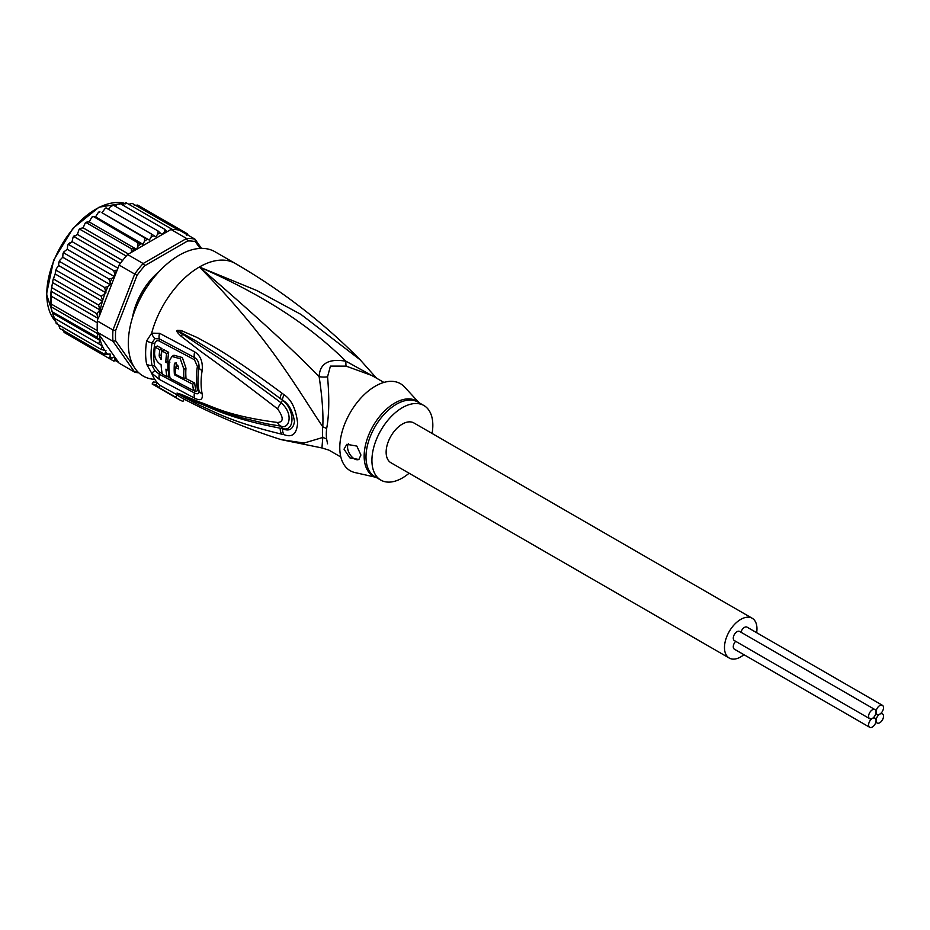 <?xml version="1.0" encoding="UTF-8"?>
<svg xmlns="http://www.w3.org/2000/svg" width="930" height="930" viewBox="0 0 930 930"><rect width="100%" height="100%" fill="white"/><g stroke="black" fill="none" stroke-linecap="round" stroke-linejoin="round"><path stroke-width="1.4" d="M876.06 720.587A5.266 3.034 120 0 0 877.141 723.005A5.266 3.034 120 0 0 881.198 721.587A5.266 3.034 120 0 0 883.5 716.298A5.266 3.034 120 0 0 882.407 713.88A5.266 3.034 120 0 0 879.78 714.147A5.266 3.034 120 0 0 876.06 720.587A5.266 3.034 120 0 0 874.967 718.181A5.266 3.034 120 0 0 872.34 718.437A5.266 3.034 120 0 0 868.608 724.889A5.266 3.034 120 0 0 869.701 727.295A5.266 3.034 120 0 0 873.758 725.888A5.266 3.034 120 0 0 876.06 720.587M879.78 714.147A5.266 3.034 120 0 0 883.5 707.695A5.266 3.034 120 0 0 882.407 705.289A5.266 3.034 120 0 0 878.35 706.695A5.266 3.034 120 0 0 876.06 711.996A5.266 3.034 120 0 0 877.141 714.403A5.266 3.034 120 0 0 879.78 714.147M740.954 632.214A5.266 3.034 -60 0 1 747.069 627.157L882.407 705.289M869.701 727.295L734.363 649.163A5.266 3.034 -60 0 1 733.282 646.757A5.266 3.034 -60 0 1 735.688 641.328M869.701 718.704L734.363 640.561A5.266 3.034 -60 0 1 733.282 638.154A5.266 3.034 -60 0 1 735.572 632.865A5.266 3.034 -60 0 1 739.629 631.447L874.967 709.59A5.266 3.034 120 0 0 870.91 710.997A5.266 3.034 120 0 0 868.608 716.298A5.266 3.034 120 0 0 869.701 718.704A5.266 3.034 120 0 0 872.34 718.437A5.266 3.034 120 0 0 876.06 711.996A5.266 3.034 120 0 0 874.967 709.59M729.236 658.045L390.891 462.71A22.971 13.264 -60 0 1 386.136 452.189A22.971 13.264 -60 0 1 396.168 429.079A22.971 13.264 -60 0 1 413.862 422.929L752.207 618.264A22.971 13.264 120 0 0 734.502 624.425A22.971 13.264 120 0 0 724.482 647.536A22.971 13.264 120 0 0 729.236 658.045A22.971 13.264 120 0 0 743.93 654.685M756.636 632.679A22.971 13.264 120 0 0 756.962 628.785A22.971 13.264 120 0 0 752.207 618.264M140.43 298.216L139.314 297.577M145.057 287.626L146.173 288.265M145.975 288.579L143.104 290.532M140.883 294.368L140.593 297.891M53.94 317.967L98.603 343.751L99.917 340.426L52.626 313.131L53.94 317.967M99.917 340.426L96.836 337.16L51.801 311.538L51.324 308.888L52.626 313.131M134.269 367.28L115.657 340.81L112.983 341.275A73.691 42.548 -60 0 1 112.763 335.765A73.691 42.548 -60 0 1 112.983 329.999L97.418 321.013L97.941 318.293L96.836 313.689L99.917 309.899L98.603 305.063L102.567 301.332L55.196 273.978L52.882 280.581L51.08 291.241L51.324 308.888M97.418 321.013A73.691 42.548 120 0 0 97.301 322.78A73.691 42.548 120 0 0 97.197 326.79A73.691 42.548 120 0 0 97.301 330.65A73.691 42.548 120 0 0 97.418 332.289L119.133 363.177L134.699 372.163L137.07 371.268L136.024 369.791M201.473 248.38L195.033 239.219L179.467 230.233A73.691 42.548 120 0 0 178.246 229.966A73.691 42.548 120 0 0 172.341 229.431A73.691 42.548 120 0 0 171.004 229.478L127.596 254.541A73.691 42.548 120 0 0 126.248 256.052A73.691 42.548 120 0 0 120.354 263.388A73.691 42.548 120 0 0 119.133 265.062L134.699 274.048L112.983 329.999L115.657 330.499L137.07 275.315L134.699 274.048A73.691 42.548 -60 0 1 143.15 263.527L144.801 265.701L187.628 240.975L186.57 238.464A73.691 42.548 -60 0 1 195.033 239.219L195.358 241.672L200.101 248.415M115.657 340.81A71.773 41.443 -60 0 1 115.657 330.499M138.837 372.837A73.691 42.548 -60 0 1 134.699 372.163L112.983 341.275L97.418 332.289M187.628 240.975A71.773 41.443 -60 0 1 195.358 241.672M127.596 254.541L143.15 263.527L186.57 238.464L171.004 229.478M137.07 275.315A71.773 41.443 -60 0 1 144.801 265.701M158.96 271.7A48.802 28.179 120 0 0 132.478 317.572M119.133 265.062L99.161 316.514A71.773 41.443 -60 0 1 102.254 301.866M97.569 319.455L99.161 316.514M117.145 360.352L113.716 361.049M68.913 335.195L113.588 360.991L114.797 359.596L114.611 356.783L112.077 358.027L108.775 358.213L110.124 356.574L110.124 354.028L104.625 354.365L105.974 350.598L101.219 349.517L102.254 345.855A71.773 41.443 -60 0 1 99.161 334.777M182.582 232.023L182.303 230.849L183.536 232.581M131.56 252.251L131.2 248.624L136.605 249.31L138.024 246.066L137.78 242.777L142.895 244.23L144.58 241.079L144.534 237.848L149.3 240.056L151.218 237.034L151.357 233.918L155.705 236.836L157.821 234.011L158.112 231.047L161.994 234.651L164.285 232.058L164.691 229.28L167.04 231.768M105.974 292.834L58.602 265.48L56.323 268.805L56.556 270.502L101.219 296.286L105.974 292.834L104.625 287.51L107.996 286.498L110.124 284.615L110.124 282.057L108.775 278.872L112.077 278.349L114.611 276.675L114.797 273.641L113.588 270.525L117.145 270.177M101.219 296.286L102.567 300.82A71.773 41.443 -60 0 1 104.741 294.368M51.29 296.217L97.301 322.78M51.29 304.087L97.301 330.65M96.836 337.16L97.941 333.824L51.08 306.772M97.941 333.824L97.569 332.812M99.917 309.899L52.626 282.604M53.94 279.279L98.603 305.063M52.185 287.905L96.836 313.689M51.929 285.266L50.964 292.334L50.894 305.447M97.941 318.293L51.08 291.241M98.603 343.751L102.254 345.855M186.523 235.371L187.116 233.639L188.22 235.29M135.385 309.295L134.362 310.26A47.849 27.621 120 0 0 133.048 315.758M146.277 288.102L144.731 287.975A47.849 27.621 120 0 0 139.465 297.112L140.337 298.391M157.67 273.106A47.849 27.621 120 0 0 153.566 276.989L153.241 278.361M116.029 360.945L118.61 362.433M134.327 205.542L137.64 205.065L182.303 230.849M128.782 204.286L132.234 203.403L178.246 229.966M125.829 202.705L125.62 203.856L126.329 202.868L172.341 229.431M126.329 202.868L122.202 204.751M119.447 203.31L119.563 204.228L120.028 203.496L164.691 229.28M120.028 203.496L116.913 204.716L115.425 206.402M108.554 209.204L110.461 206.658L113.448 205.263L158.112 231.047M106.648 208.285L151.357 233.918M106.694 208.134L105.369 208.227L101.928 212.703L149.3 240.056M101.928 212.703L144.534 237.848M100.01 211.901L98.475 212.261L95.523 216.888L93.407 216.504L91.698 217.283L89.234 221.968L86.943 222.014L85.13 223.177L83.154 227.862L80.747 228.327L78.899 229.861L77.399 234.453L73.075 237.197L72.063 241.649L67.762 245.078L67.239 249.321L63.821 251.902L64.112 253.088L108.775 278.872M142.895 244.23L95.523 216.888M136.605 249.31L89.234 221.968M93.407 216.504L137.78 242.777M128.48 254.03L83.154 227.862M86.943 222.014L86.537 222.828L131.2 248.624M122.539 260.516L77.399 234.453M80.747 228.327L80.236 229.478L126.248 256.052M117.936 268.142L72.063 241.649M74.912 235.348L74.33 236.825L120.354 263.388M114.611 276.675L67.239 249.321M69.529 242.951L68.925 244.741L113.588 270.525M102.567 346.03L55.196 318.688L56.16 323.349M57.381 323.14L56.556 323.721L101.219 349.517M58.602 324.896L59.962 328.581L104.625 354.365M62.752 329.232L64.112 332.428L108.775 358.213M64.112 253.088L63.008 253.448L62.752 257.261L59.694 260.354L59.962 261.725L104.625 287.51M110.124 284.615L62.752 257.261M59.962 261.725L58.869 262.272L58.602 265.48M56.556 270.502L55.475 271.328L55.196 273.978M182.315 230.861L187.116 233.639M375.86 377.778L345.914 361.2C328.685 358.329 319.757 363.479 319.13 376.662C322.222 397.343 323.431 414.059 322.78 426.812A19.135 9.277 -173.1 0 1 326.651 428.614A43.059 24.866 120 0 0 326.325 433.334A43.059 24.866 120 0 0 326.314 434.066A43.059 24.866 120 0 0 326.651 439.123L327.546 443.808M340.845 457.014L328.929 450.132L321.943 447.946L322.78 437.46A19.135 12.578 171.9 0 1 326.663 439.123M383.904 382.428L371.988 375.546L346.088 366.118L330.417 366.106L327.546 376.824C329.429 397.773 329.127 415.036 326.651 428.614M432.078 433.438A43.059 24.866 -60 0 0 423.906 405.526A43.059 24.866 -60 0 0 402.376 407.654A43.059 24.866 120 0 0 374.244 445.598A43.059 24.866 120 0 0 380.847 480.113A43.059 24.866 120 0 0 402.376 477.974A43.059 24.866 -60 0 0 409.107 473.219M358.968 459.385A9.567 5.522 60 0 1 351.645 456.642A9.567 5.522 60 0 1 347.564 447.109A9.567 5.522 60 0 1 348.564 443.61M360.933 455.026L358.817 459.478L349.831 457.862L344.019 449.167L346.832 444.308L356.829 446.086L360.933 455.026M174.433 374.778A71.04 41.013 -60 0 1 174.34 364.293L175.096 362.874L178.583 366.525A70.785 40.873 120 0 0 178.455 368.943L175.27 367.269A70.982 40.978 120 0 0 175.398 374.22L183.919 378.684A70.413 40.653 -60 0 1 183.919 369.303L180.269 358.748L171.887 356.446L169.074 361.468A71.308 41.176 120 0 0 170.167 378.417L193.673 390.635A69.692 40.234 -60 0 1 192.65 384.183L174.433 374.778L175.398 374.22M165.935 369.14L168.028 370.279A71.354 41.199 -60 0 1 167.9 363.316L165.819 362.177A71.436 41.245 -60 0 1 166.609 353.516L161.89 350.924A71.598 41.339 120 0 0 161.099 359.584L159.158 356.016A71.645 41.362 -60 0 1 159.821 349.773L155.229 347.192A71.738 41.42 120 0 0 154.566 353.435C154.764 358.352 156.949 362.142 161.123 364.804A71.598 41.339 120 0 0 162.308 374.127L167.028 376.72A71.436 41.245 -60 0 1 165.935 369.14M375.999 477.311L355.027 472.579A50.243 29.004 120 0 1 341.415 434.484A50.243 29.004 120 0 1 375.313 386.171A50.243 29.004 -60 0 1 404.48 386.926L419.058 402.725M192.65 384.183L194.696 383.009L184.989 378.068M176.409 362.828L176.375 363.107A68.169 39.362 120 0 0 176.223 366.722M178.572 366.757L177.305 366.095L175.27 367.269M171.887 356.446L173.957 355.248L182.361 357.562L185.965 368.129A67.541 38.99 120 0 0 185.965 377.499L183.919 378.684M194.696 383.009A66.809 38.572 120 0 0 195.765 389.426L193.673 390.635M168.191 370.187A68.564 39.583 120 0 0 169.109 375.511L167.028 376.72M169.004 369.71L168.028 370.279M169.004 362.677L167.9 363.316M169.934 362.142L167.853 361.003L165.819 362.177M166.609 353.516L168.679 352.319A68.564 39.583 120 0 0 167.853 361.003M168.679 352.319L163.959 349.726L161.89 350.924M161.32 355.958L161.192 354.842L159.158 356.016M159.821 349.773L161.89 348.576A68.773 39.711 120 0 0 161.192 354.842M161.89 348.576L157.298 345.995L155.229 347.192M376.511 378.15L360.189 359.829L300.983 314.433L256.831 290.544L199.369 267.015C279.918 302.238 320.222 336.16 345.914 361.2A19.135 2.837 -80 0 0 346.088 366.118M193.963 390.461L194.463 390.716C196.637 391.728 197.613 391.135 197.416 388.961A66.623 38.467 120 0 1 197.416 366.443L194.463 359.747L159.344 341.089C157.112 340.078 155.566 340.973 154.717 343.763A4.79 2.162 9.1 0 0 152.043 342.833L154.845 338.648A9.567 6.324 66.2 0 1 151.66 333.173L159.6 333.312L194.707 351.9C200.543 355.644 203.019 361.863 202.147 370.559A68.808 39.723 120 0 0 202.147 393.809C203.019 399.679 200.543 401.144 194.707 398.203L159.6 379.568L151.66 373.151L146.638 364.258A71.773 41.443 -60 0 1 145.626 353.679A71.773 41.443 -60 0 1 145.626 353.179A71.773 41.443 -60 0 1 146.638 340.938L151.66 333.173A71.773 41.443 -60 0 1 199.369 267.015C255.285 315.27 295.205 351.819 319.13 376.662A19.135 12.729 -178.3 0 0 327.546 376.824M170.051 377.917L167.423 376.487M162.192 373.593L159.344 372.012L154.717 366.153A4.79 3.255 -11.1 0 0 152.043 365.525L154.845 370.559L159.332 374.267L194.451 392.948C197.834 394.599 199.346 393.797 198.974 390.565A4.79 3.278 168.4 0 0 197.672 389.089A4.79 3.278 168.4 0 0 197.416 388.961M284.092 394.762C291.509 399.679 296.019 409.119 297.6 423.069C296.728 433.95 292.218 437.821 284.092 434.67L281.825 434.194A9.567 5.999 -77 0 1 280.197 428.195L282.488 428.521C295.019 432.578 295.24 409.526 282.488 400.202L280.209 398.493L282.488 400.109C288.567 403.55 292.566 410.642 294.508 421.371C293.217 429.265 289.218 431.706 282.488 428.707L280.197 428.195C226.781 417.791 211.284 407.526 198.404 402.992L180.769 394.948A9.567 4.022 -60.3 0 0 181.152 395.773L177.165 393.227A9.567 3.395 -50.1 0 0 177.374 393.25L222.921 411.839L241.835 417.837L266.701 423.801L281.127 426.196C288.626 429.648 294.508 414.42 281.127 402.829C228.129 363.444 214.4 355.248 201.252 346.518L177.374 330.731A9.567 4.278 53.4 0 1 177.165 330.313L181.129 330.51A9.567 5.406 107.2 0 0 180.745 332.289L196.253 341.124C208.901 349.087 223.142 356.341 280.209 398.493A9.567 3.581 125.1 0 1 281.825 393.076L284.092 394.762A9.567 3.534 125 0 0 282.488 400.109L281.127 402.829A9.567 2.953 -54.9 0 0 277.582 408.875C224.816 368.327 211.854 359.538 199.055 350.122L181.222 336.334C177.572 332.975 176.177 331.022 177.014 330.499A9.567 2.639 31.9 0 0 177.293 330.743L182.466 334.463A9.567 4.766 -49.5 0 0 181.222 336.334M177.165 393.227L177.014 393.088A9.567 6.463 -43.8 0 0 177.293 393.204L182.501 395.436A9.567 6.661 113.2 0 1 181.257 394.378L199.322 401.981C212.482 406.119 226.606 415.826 277.582 422.487A9.567 5.929 97.9 0 0 281.127 426.196L282.488 428.707A9.567 5.999 -77.4 0 0 284.092 434.67M265.748 423.615L266.701 423.801M154.845 338.648L159.332 338.869L194.451 357.515C197.834 359.608 199.334 363.037 198.974 367.803A67.355 38.886 120 0 0 198.974 390.565A9.567 6.545 168.4 0 0 202.147 393.809M181.129 330.51L197.323 337.602C210.168 344.902 225.002 351.11 281.825 393.076M277.582 422.487C283.697 422.069 283.697 417.524 277.582 408.875M177.014 393.088L181.257 394.378M281.825 434.194C228.641 421.406 212.598 410.63 199.52 405.317L181.152 395.773M184.221 399.202L182.966 401.376A74.168 42.815 -60 0 1 179.211 399.609A74.168 42.815 -60 0 1 175.793 397.238L158.879 387.473A74.168 42.815 -60 0 1 156.007 384.706L157.228 382.59A71.773 41.443 120 0 0 160.076 385.392L158.879 387.473M175.793 397.238L177.165 394.866A71.436 41.245 120 0 0 181.28 397.645C213.516 414.792 246.81 428.788 281.197 439.646L304.064 443.052L322.78 437.46A43.687 25.226 -60 0 1 322.443 431.601A43.687 25.226 -60 0 1 322.78 426.812C297.344 389.182 268.968 337.172 199.369 267.015A71.773 41.443 -60 0 1 235.255 263.457C281.627 290.311 323.268 322.431 360.189 359.829M177.165 394.866L160.076 385.392M154.845 370.559A9.567 0.628 -43.5 0 1 151.66 373.151A71.773 41.443 -60 0 0 157.228 382.59L153.334 381.904L152.136 383.985L156.007 384.706M154.799 379.37A71.773 41.443 120 0 1 128.317 343.193A71.773 41.443 -60 0 1 159.646 270.967A71.773 41.443 -60 0 1 214.958 251.739L235.255 263.457M55.393 321.292L46.5 294.182L53.661 260.202L73.052 228.234L99.022 207.192L124.05 203.182A69.378 40.06 120 0 0 73.203 228.652A69.378 40.06 120 0 0 46.779 294.159A69.378 40.06 120 0 0 46.779 294.578A69.378 40.06 120 0 0 55.382 321.234M116.901 360.515A71.773 41.443 -60 0 1 114.797 359.596M164.285 232.058A71.773 41.443 -60 0 1 166.923 231.57M157.821 234.011A71.773 41.443 -60 0 1 160.565 233.058M151.218 237.034A71.773 41.443 -60 0 1 154.008 235.627M144.58 241.079A71.773 41.443 -60 0 1 147.37 239.254M138.024 246.066A71.773 41.443 -60 0 1 140.767 243.858M131.665 251.925A71.773 41.443 -60 0 1 134.315 249.368M114.797 273.641A71.773 41.443 -60 0 1 116.901 270.305M104.741 350.482A71.773 41.443 -60 0 1 102.567 346.541M107.996 354.597A71.773 41.443 -60 0 1 105.974 352.238M112.077 358.027A71.773 41.443 -60 0 1 110.124 356.574M110.124 282.057A71.773 41.443 -60 0 1 112.077 278.349M105.974 291.195A71.773 41.443 -60 0 1 107.996 286.498M140.372 298.321L139.314 297.705L140.384 298.309M145.173 287.556L146.243 288.161L145.161 287.556M197.416 366.443A4.79 2.127 -170.6 0 1 197.672 366.583A4.79 2.127 -170.6 0 1 198.974 367.803A9.567 4.266 -170.6 0 0 202.147 370.559M146.638 364.258A9.567 6.51 -11.1 0 0 152.043 365.525A69.855 40.327 120 0 1 151.055 355.225A69.855 40.327 120 0 1 151.055 354.749A69.855 40.327 120 0 1 152.043 342.833A9.567 4.313 9 0 1 146.638 340.938M154.717 343.763A68.89 39.769 120 0 0 153.741 355.527A68.89 39.769 120 0 0 154.717 366.153M375.755 477.171A43.35 25.029 -60 0 1 365.792 443.784A43.35 25.029 -60 0 1 394.378 403.295A43.35 25.029 -60 0 1 394.808 403.05A43.35 25.029 -60 0 1 418.814 402.585M380.847 480.113L374.918 476.683A43.059 24.866 -60 0 1 368.233 442.448A43.059 24.866 -60 0 1 396.017 404.48A43.059 24.866 -60 0 1 396.447 404.225A43.059 24.866 -60 0 1 417.977 402.097L423.906 405.526M176.375 363.107L174.34 364.293M185.965 368.129L183.919 369.303M159.344 372.012A4.79 2.755 -60.8 0 1 159.332 374.267A9.567 5.51 -60.8 0 0 159.6 379.568M194.463 390.716A4.79 2.546 -63.2 0 1 194.451 392.948A9.567 5.103 -63.5 0 0 194.707 398.203M194.463 359.747A4.79 2.569 116.3 0 0 194.451 357.515A9.567 5.115 116.4 0 1 194.707 351.9M159.344 341.089A4.79 2.72 119.8 0 0 159.332 338.869A9.567 5.441 119.8 0 1 159.6 333.312M875.816 722.238L877.141 723.005M881.082 713.112L882.407 713.88M875.816 713.636L877.141 714.403M873.642 717.414L874.967 718.181M53.556 317.735L53.219 316.758M112.263 205.239L112.844 205.03M105.369 208.227L106.113 207.843M99.347 211.691L98.475 212.261M92.663 216.504L91.698 217.283M86.141 222.212L85.13 223.177M79.899 228.71L78.899 229.861M74.028 235.906L73.075 237.197M68.646 243.683L67.762 245.078M63.821 251.902L63.008 253.448M59.694 260.354L58.869 262.272M56.323 268.805L55.475 271.328M52.882 280.581L53.731 277.198M321.943 447.946L281.197 439.646M152.136 383.985L179.211 399.609"/></g></svg>
